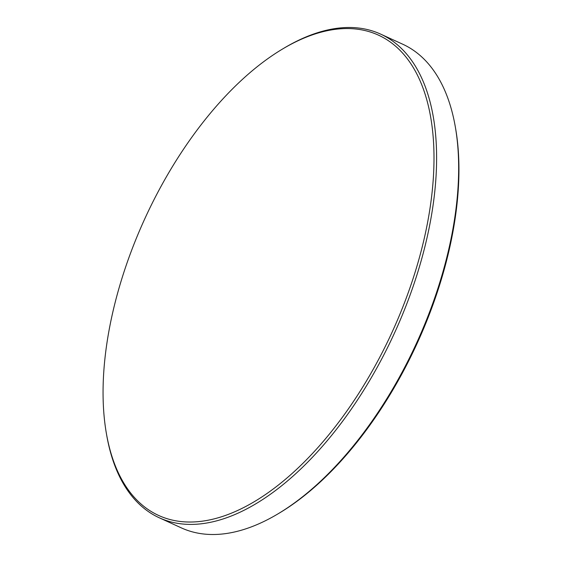 <?xml version="1.0" encoding="UTF-8"?>
<svg xmlns="http://www.w3.org/2000/svg" width="562" height="562" viewBox="0 0 562 562"><rect width="100%" height="100%" fill="white"/><g stroke="black" fill="none" stroke-linecap="round" stroke-linejoin="round"><path stroke-width="0.84" d="M282.061 49.308L283.599 48.388A265.959 136.98 114.6 0 1 380.643 34.113L402.708 44.208A265.959 136.98 114.6 0 1 455.339 126.984L455.649 128.754A264.112 136.025 114.6 0 1 416.006 345.827A264.112 136.025 114.6 0 1 279.939 512.692L278.401 513.612A265.959 136.98 114.6 0 1 181.357 527.887L159.292 517.792A265.959 136.98 114.6 0 1 106.661 435.016L106.351 433.246A264.112 136.025 114.6 0 1 145.994 216.173A264.112 136.025 114.6 0 1 282.061 49.308A264.112 136.025 114.6 0 1 422.434 86.548A264.112 136.025 114.6 0 1 391.061 334.411A264.112 136.025 114.6 0 1 224.617 515.733A264.112 136.025 114.6 0 1 106.351 433.246M455.339 126.984A265.959 136.98 114.6 0 1 415.423 345.581A265.959 136.98 114.6 0 1 278.401 513.612M380.643 34.113A265.959 136.98 114.6 0 1 393.358 335.486A265.959 136.98 114.6 0 1 159.292 517.792"/></g></svg>
